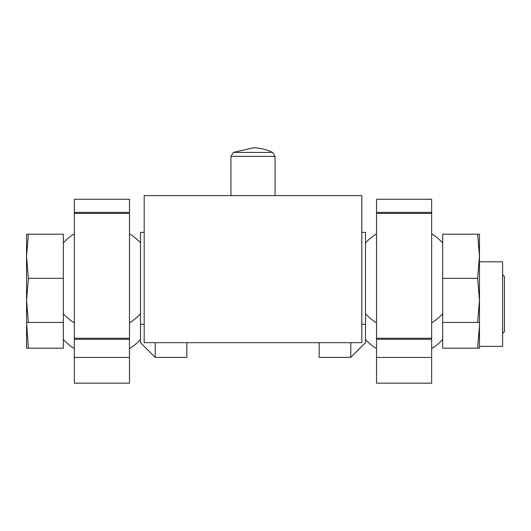 <?xml version="1.0" encoding="UTF-8"?>
<svg xmlns="http://www.w3.org/2000/svg" width="531" height="531" viewBox="0 0 531 531"><rect width="100%" height="100%" fill="white"/><g stroke="black" fill="none" stroke-linecap="round" stroke-linejoin="round"><path stroke-width="0.8" d="M28.375 348.19L63.308 348.19L63.308 234.224L28.375 234.224L26.55 256.287L28.375 278.344L26.55 300.4L28.375 322.456L26.55 322.456L28.375 348.19L26.55 348.19L26.55 326.134M477.621 234.224L479.453 234.224L479.453 322.456L477.621 322.456L479.453 300.4L477.621 278.344L479.453 256.287L477.621 234.224L442.688 234.224L442.688 348.19L477.621 348.19L479.453 326.134L479.453 346.351L502.611 346.351L502.611 261.796L479.453 261.796L479.453 282.014M144.186 232.392L140.509 232.392L140.509 342.674L155.218 357.376L186.832 357.376L186.832 342.674M155.218 342.674L155.218 357.376M319.171 342.674L319.171 357.376L350.785 357.376L350.785 342.674M361.817 232.392L365.494 232.392L365.494 342.674L350.785 357.376M479.453 322.456L479.453 348.19L477.621 348.19M502.611 274.666L504.45 276.505L504.45 331.643L502.611 333.481M431.663 357.429L431.663 199.251L376.519 199.251L376.519 383.163L431.663 383.163L431.663 357.429L376.519 357.429M361.817 195.627L144.186 195.627L144.186 342.674L361.817 342.674L361.817 195.627M442.688 322.456L477.621 322.456M442.688 278.344L477.621 278.344M63.308 322.456L28.375 322.456M26.55 322.456L26.55 234.224L28.375 234.224M63.308 278.344L28.375 278.344M233.394 152.437L253.002 147.837A44.113 44.113 0 0 1 272.609 152.437L233.394 152.437L230.945 156.386L275.058 156.386L272.609 152.437M129.484 357.429L129.484 199.251L74.34 199.251L74.34 383.163L129.484 383.163L129.484 357.429L74.34 357.429M431.663 213.422L376.519 213.422M431.663 212.413L376.519 212.413M431.663 338.24L376.519 338.24M431.663 339.322L376.519 339.322M129.484 213.422L74.34 213.422M129.484 212.413L74.34 212.413M129.484 338.24L74.34 338.24M129.484 339.322L74.34 339.322M63.308 339.488A52.383 52.383 0 0 0 74.34 348.615M129.484 348.615A52.383 52.383 0 0 0 140.509 339.488M365.494 339.488A52.383 52.383 0 0 0 376.519 348.615M431.663 348.615A52.383 52.383 0 0 0 442.688 339.488M365.494 313.755A52.383 52.383 0 0 0 376.519 322.881M431.663 322.881A52.383 52.383 0 0 0 442.688 313.755M442.688 242.926A52.383 52.383 0 0 0 431.663 233.799M376.519 233.799A52.383 52.383 0 0 0 365.494 242.926M361.817 324.295L365.494 324.295M140.509 324.295L144.186 324.295M63.308 313.755A52.383 52.383 0 0 0 74.34 322.881M129.484 322.881A52.383 52.383 0 0 0 140.509 313.755M140.509 242.926A52.383 52.383 0 0 0 129.484 233.799M74.34 233.799A52.383 52.383 0 0 0 63.308 242.926M275.058 195.627L275.058 156.386M230.945 195.627L230.945 156.386"/></g></svg>
